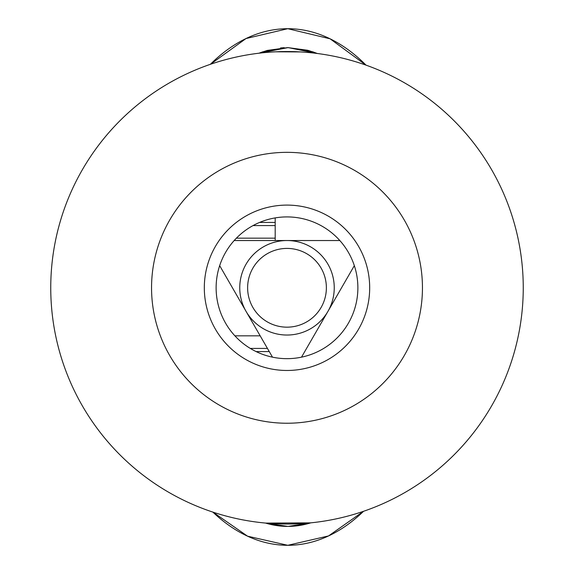 <?xml version="1.0" encoding="UTF-8"?>
<svg xmlns="http://www.w3.org/2000/svg" width="574" height="574" viewBox="0 0 574 574"><rect width="100%" height="100%" fill="white"/><g stroke="black" fill="none" stroke-linecap="round" stroke-linejoin="round"><path stroke-width="0.86" d="M275.19 217.905L275.19 240.535M307.686 50.261L287.789 47.599L312.708 51.782L317.293 53.49L308.281 50.419M265.489 523.058L287.789 526.401A239.401 133.878 -90 0 1 265.489 523.058L287.789 526.401A239.401 133.878 -90 0 0 310.807 522.835L288.299 526.401L310.807 522.835M210.443 64.288L246.024 38.544L287.789 28.7A258.3 152.777 -90 0 0 210.385 64.302A258.3 152.777 -90 0 1 366.033 65.149A258.3 152.777 -90 0 0 287.789 28.7L330.086 38.802L365.975 65.127M363.507 511.305L328.536 535.937L287.789 545.3A258.3 152.777 -90 0 0 363.564 511.283A258.3 152.777 -90 0 1 212.861 512.101A258.3 152.777 -90 0 0 287.789 545.3L247.559 536.181L212.918 512.123M287 216.915A70.875 70.875 0 0 0 216.125 287.789A70.875 70.875 0 0 0 287 358.664A70.875 70.875 0 0 0 357.875 287.789A70.875 70.875 0 0 0 287 216.915M287 205.097A82.685 82.685 0 0 0 204.315 287.789A82.685 82.685 0 0 0 287 370.474A82.685 82.685 0 0 0 369.685 287.789A82.685 82.685 0 0 0 287 205.097M287 152.34A135.45 135.45 0 0 0 151.55 287.789A135.45 135.45 0 0 0 287 423.239A135.45 135.45 0 0 0 422.45 287.789A135.45 135.45 0 0 0 287 152.34M287 524.04A236.251 236.251 0 0 0 523.251 287.789A236.251 236.251 0 0 0 287 51.538A236.251 236.251 0 0 0 50.749 287.789A236.251 236.251 0 0 0 287 524.04M287 335.037A47.247 47.247 0 0 0 334.247 287.789A47.247 47.247 0 0 0 287 240.535A47.247 47.247 0 0 0 239.753 287.789A47.247 47.247 0 0 0 287 335.037M287 327.166A39.376 39.376 0 0 1 247.624 287.789A39.376 39.376 0 0 1 287 248.413A39.376 39.376 0 0 1 326.376 287.789A39.376 39.376 0 0 1 287 327.166M301.508 357.164L354.33 265.662M267.283 50.426L287.789 47.599L262.87 51.782L258.989 53.203L288.177 47.599L317.293 53.49M265.862 523.093L310.491 522.864M275.757 51.804L300.482 51.925M219.67 265.662L272.492 357.164M339.83 240.535L234.17 240.535M267.075 50.483L258.996 53.203M266.623 523.352L275.369 525.354M284.223 47.685L280.543 47.951M260.18 335.826L234.888 335.826M269.271 351.582L256.119 351.582M275.19 225.575L253.041 225.575M275.19 238.174L236.38 238.174M275.19 222.432L259.584 222.432M267.448 348.425L250.314 348.425"/></g></svg>
